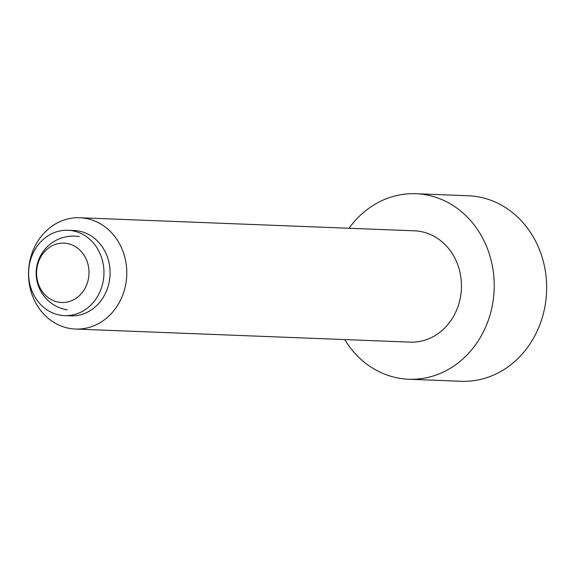 <?xml version="1.0" encoding="UTF-8"?>
<svg xmlns="http://www.w3.org/2000/svg" width="575" height="575" viewBox="0 0 575 575"><rect width="100%" height="100%" fill="white"/><g stroke="black" fill="none" stroke-linecap="round" stroke-linejoin="round"><path stroke-width="0.86" d="M66.822 243.426A29.706 26.206 -87.8 0 0 36.901 268.547A29.706 26.206 -87.8 0 0 58.772 302.213A29.706 26.206 -87.8 0 0 88.694 277.092A29.706 26.206 -87.8 0 0 66.822 243.426M349.032 228.261A92.827 81.887 92.2 0 1 415.941 193.717A92.827 81.887 92.2 0 1 424.903 194.63A92.827 81.887 92.2 0 1 493.824 294.767A92.827 81.887 92.2 0 1 408.696 379.234A92.827 81.887 92.2 0 1 399.74 378.321A92.827 81.887 92.2 0 1 344.684 339.573M415.941 193.717L468.373 195.766A92.827 81.887 92.2 0 1 477.329 196.679A92.827 81.887 92.2 0 1 546.25 296.815A92.827 81.887 92.2 0 1 461.121 381.283L408.696 379.234M85.201 218.292A55.696 49.134 92.2 0 1 126.55 278.372A55.696 49.134 92.2 0 1 75.476 329.051A55.696 49.134 92.2 0 1 70.1 328.505A55.696 49.134 92.2 0 1 28.75 268.424A55.696 49.134 92.2 0 1 79.824 217.745A55.696 49.134 92.2 0 1 85.201 218.292M79.824 217.745L414.496 230.819A55.696 49.134 92.2 0 1 419.865 231.366A55.696 49.134 92.2 0 1 461.222 291.446A55.696 49.134 92.2 0 1 410.147 342.132L75.476 329.051M67.958 230.287L74.074 230.525A42.701 37.67 92.2 0 1 78.193 230.942A42.701 37.67 92.2 0 1 109.897 277.006A42.701 37.67 92.2 0 1 70.739 315.862L64.623 315.625A42.701 37.67 92.2 0 1 60.504 315.208A42.701 37.67 92.2 0 1 28.8 269.143A42.701 37.67 92.2 0 1 67.958 230.287A42.701 37.67 92.2 0 1 72.076 230.704A42.701 37.67 92.2 0 1 103.78 276.769A42.701 37.67 92.2 0 1 64.623 315.625M79.328 236.591A37.131 37.131 0 0 0 36.649 267.181A37.131 37.131 0 0 0 67.239 309.868"/></g></svg>
